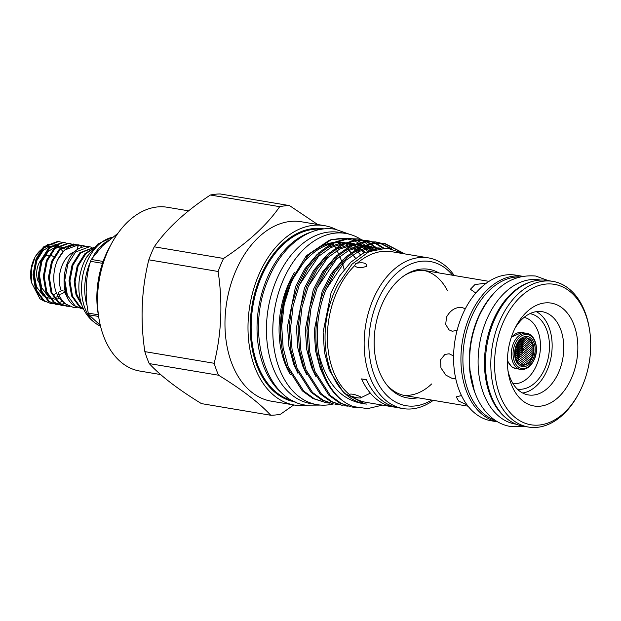 <?xml version="1.0" encoding="UTF-8"?>
<svg xmlns="http://www.w3.org/2000/svg" width="621" height="621" viewBox="0 0 621 621"><rect width="100%" height="100%" fill="white"/><g stroke="black" fill="none" stroke-linecap="round" stroke-linejoin="round"><path stroke-width="0.93" d="M63.055 290.737A2.989 1.467 -20.4 0 0 59.802 291.497A2.989 1.467 -20.4 0 0 58.452 293.469A2.989 1.467 -20.4 0 0 59.445 294.113A2.989 1.467 -20.4 0 0 62.698 293.353A2.989 1.467 -20.4 0 0 64.048 291.381L67.464 297.381M77.555 249.495A2.989 2.197 84.4 0 1 79.309 245.574A2.989 2.197 84.4 0 1 79.744 245.59A2.989 2.197 84.4 0 1 81.584 247.399M506.728 418.554A73.084 48.523 -80.5 0 1 492.701 321.538A73.084 48.523 -80.5 0 1 529.62 282.322M516.23 424.221L515.329 424.065A73.084 48.523 -80.5 0 1 486.328 320.467A73.084 48.523 -80.5 0 1 539.556 279.924L540.456 280.071M475.476 394.063A73.084 48.523 -80.5 0 1 477.51 318.984A73.084 48.523 -80.5 0 1 492.08 295.254M495.1 420.246A73.084 48.523 -80.5 0 1 471.137 317.913A73.084 48.523 -80.5 0 1 519.187 276.919M333.384 403.929A86.8 57.629 -80.5 0 1 317.02 404.651A86.8 57.629 -80.5 0 1 282.578 281.608A86.8 57.629 -80.5 0 1 345.788 233.442A86.8 57.629 -80.5 0 1 361.344 239.683M317.02 404.651L310.647 403.58A86.8 57.629 -80.5 0 1 276.205 280.537A86.8 57.629 -80.5 0 1 339.423 232.37L345.788 233.442M342.024 242.508A77.501 51.458 -80.5 0 1 342.792 242.749M345.051 243.572A77.501 51.458 -80.5 0 1 347.698 244.759M349.204 245.551A77.501 51.458 -80.5 0 1 350.019 246.025M350.888 246.553A77.501 51.458 -80.5 0 1 352.146 247.375M353.566 248.384A77.501 51.458 -80.5 0 1 355.173 249.65M355.949 250.302A77.501 51.458 -80.5 0 1 356.369 250.674M357.727 251.924A77.501 51.458 -80.5 0 1 360.421 254.742M290.317 374.479A77.501 51.458 -80.5 0 1 287.81 285.613A77.501 51.458 -80.5 0 1 294.556 272.324M306.51 257.016A77.501 51.458 -80.5 0 1 333.221 242.547M335.775 242.252A77.501 51.458 -80.5 0 1 344.251 242.617L344.577 242.671M346.937 243.184A77.501 51.458 -80.5 0 1 350.64 244.34M353.186 245.404A77.501 51.458 -80.5 0 1 355.359 246.506M356.834 247.36A77.501 51.458 -80.5 0 1 357.913 248.043M358.752 248.61A77.501 51.458 -80.5 0 1 359.73 249.308M361.135 250.387A77.501 51.458 -80.5 0 1 363.906 252.809M365.412 241.398L361.818 240.009A86.8 57.629 -80.5 0 1 363.96 241.561M364.442 241.934A86.8 57.629 -80.5 0 1 367.135 244.239M367.671 244.736A86.8 57.629 -80.5 0 1 369.192 246.234M369.278 246.32A86.8 57.629 -80.5 0 1 370.1 247.197M476.237 292.553L474.863 292.398L470.407 289.254L474.987 284.527L486.406 283.137M467.031 404.884L458.624 401.05L456.249 396.858L461.318 395.585M455.705 378.608L452.725 378.701L445.87 375.138L440.918 367.88L440.592 359.761L444.892 354.42L449.177 353.799L453.571 355.957M457.064 330.496L452.142 331.21L448.929 329.805L445.699 324.348L446.522 317.083C450.38 310.158 455.573 306.953 462.078 307.457L465.276 308.854M502.583 323.836A71.19 47.266 99.5 0 0 513.288 415.868A71.19 47.266 99.5 0 0 578.586 393.807A71.19 47.266 99.5 0 0 582.677 385.253A71.19 47.266 99.5 0 0 589.445 329.2A71.19 47.266 99.5 0 0 551.153 283.968A71.19 47.266 99.5 0 0 502.583 323.836M578.586 393.807L577.965 394.94A73.845 49.028 -80.5 0 1 528.432 427.046A73.845 49.028 -80.5 0 1 499.129 322.361A73.845 49.028 -80.5 0 1 552.907 281.391A73.845 49.028 -80.5 0 1 589.228 327.919L589.445 329.2M571.964 377.048A52.156 34.629 99.5 0 0 564.124 309.623A52.156 34.629 99.5 0 0 516.292 325.784A52.156 34.629 99.5 0 0 513.288 332.049A52.156 34.629 99.5 0 0 508.335 373.12A52.156 34.629 99.5 0 0 536.389 406.258A52.156 34.629 99.5 0 0 571.964 377.048M507.962 370.574A42.189 28.007 99.5 0 0 528.285 394.917A42.189 28.007 99.5 0 0 559.009 371.513A42.189 28.007 99.5 0 0 542.273 311.703A42.189 28.007 99.5 0 0 515.104 328.067M552.907 281.391L547.52 280.482A73.845 49.028 99.5 0 0 493.742 321.461A73.845 49.028 99.5 0 0 523.037 426.138L528.432 427.046M522.183 276.229L515.671 275.134A73.845 49.028 99.5 0 0 461.892 316.105A73.845 49.028 99.5 0 0 491.195 420.79L497.708 421.884M522.152 276.236A73.845 49.028 99.5 0 0 469.243 317.339A73.845 49.028 99.5 0 0 497.677 421.861M522.634 393.015A42.189 28.007 99.5 0 0 547.396 369.557A42.189 28.007 99.5 0 0 536.311 311.657M517.223 389.018A38.199 25.368 99.5 0 0 545.16 367.842A38.199 25.368 99.5 0 0 529.892 313.667M512.993 383.615A33.596 22.309 99.5 0 0 536.691 364.869A33.596 22.309 99.5 0 0 524.124 317.385M526.251 337.56L526.887 338.026M527.439 338.437L528.06 338.895L527.439 338.437M523.977 337.762L524.644 338.235L523.977 337.762M525.219 338.647L525.871 339.113L525.219 338.647L525.568 338.344M526.429 339.516L527.058 339.982L526.429 339.516L526.771 339.213M522.89 338.833L523.573 339.307L522.89 338.833L523.255 338.538M524.155 339.718L524.815 340.184L524.155 339.718L524.512 339.415M525.382 340.595L526.018 341.061L525.382 340.595L525.739 340.292M526.569 341.465L527.19 341.93L526.569 341.465M521.764 339.897L522.455 340.37L521.764 339.897L522.145 339.602M523.053 340.782L523.72 341.255L523.053 340.782L523.425 340.487M524.303 341.666L524.947 342.132L524.303 341.666L524.66 341.364M525.506 342.544L526.134 343.002L525.506 342.544L525.863 342.241M520.608 340.96L521.314 341.434L520.608 340.96L520.996 340.665M520.918 341.729L521.314 341.434M521.912 341.845L522.595 342.318L521.912 341.845L522.3 341.55M523.177 342.73L523.837 343.203L523.177 342.73L523.557 342.435M524.403 343.607L525.048 344.073L524.403 343.607L524.776 343.312M525.591 344.476L526.212 344.942L525.591 344.476L526.212 344.942L525.847 345.237M519.412 342.008L520.126 342.489L519.412 342.008L519.816 341.713M519.723 342.776L520.126 342.489M520.74 342.901L521.43 343.374L520.74 342.901L521.135 342.606M521.035 343.669L521.43 343.374M522.02 343.793L522.696 344.259L522.02 343.793L522.408 343.498M522.308 344.554L522.696 344.259M523.27 344.671L523.914 345.136L523.27 344.671L523.65 344.376M524.473 345.548L525.102 346.006L524.473 345.548L524.854 345.245M518.186 343.056L518.908 343.537L518.186 343.056L518.597 342.761M518.496 343.824L518.908 343.537M519.529 343.949L520.227 344.43L519.529 343.949L519.932 343.661M519.824 344.717L520.227 344.43M520.833 344.841L521.508 345.315L520.833 344.841L521.229 344.546M521.112 345.61L521.508 345.315M522.098 345.726L522.758 346.192L522.098 345.726L522.486 345.431M522.362 346.487L522.758 346.192M523.324 346.603L523.961 347.069L523.324 346.603L523.705 346.308M524.512 347.473L525.133 347.939L524.512 347.473M525.645 346.409L526.251 346.875L525.645 346.409M526.678 343.405L527.283 343.871L526.678 343.405M527.602 340.386L528.207 340.844L527.602 340.386M517.161 344.849L517.65 344.577L516.92 344.096M518.279 344.997L518.993 345.47L518.279 344.997L518.698 344.702M518.574 345.765L518.993 345.47M519.606 345.889L520.297 346.363L519.606 345.889L520.01 345.594M519.886 346.658L520.297 346.363M520.887 346.774L521.555 347.248L520.887 346.774L521.291 346.487M521.151 347.543L521.555 347.248M522.137 347.659L522.781 348.125L522.137 347.659L522.533 347.364M522.385 348.42L522.781 348.125M523.34 348.528L523.969 348.994L523.34 348.528L523.728 348.234M523.581 349.289L523.969 348.994M524.512 349.398L525.118 349.856L524.512 349.398M531.335 341.465L530.776 341.007M530.28 340.611L529.705 340.161L530.28 340.611M532.422 344.244L531.894 343.793M531.429 343.397L530.877 342.955L531.429 343.397M530.388 342.559L529.822 342.101L530.388 342.559M533.392 346.999L532.896 346.557M532.453 346.169L531.941 345.726L532.453 346.169M531.483 345.338L530.947 344.888L531.483 345.338M530.466 344.492L529.907 344.042L530.466 344.492M529.41 343.646L528.836 343.188L529.41 343.646M533.377 348.917L532.888 348.482L533.377 348.917M532.453 348.094L531.949 347.651L532.453 348.094M531.498 347.263L530.971 346.813L531.498 347.263M530.505 346.425L529.954 345.975L530.505 346.425M529.472 345.579L528.898 345.129L529.472 345.579M533.323 350.834L532.841 350.399L533.323 350.834M532.422 350.011L531.925 349.569L532.422 350.011M531.483 349.181L530.963 348.738L531.483 349.181M530.505 348.35L529.969 347.9L530.505 348.35M529.488 347.504L528.929 347.054L529.488 347.504M528.432 346.658L527.858 346.2L528.432 346.658M533.229 352.744L532.764 352.309L533.229 352.744M532.344 351.928L531.863 351.486L532.344 351.928M531.429 351.098L530.924 350.655L531.429 351.098M530.474 350.267L529.946 349.817L530.474 350.267M529.472 349.429L528.929 348.979L529.472 349.429M528.44 348.583L527.873 348.133L528.44 348.583M533.097 354.645L532.647 354.211L533.097 354.645M532.236 353.83L531.762 353.396L532.236 353.83M531.335 353.007L530.839 352.565L531.335 353.007M530.396 352.177L529.884 351.734L530.396 352.177M529.418 351.346L528.882 350.896L529.418 351.346M528.409 350.5L527.85 350.05L528.409 350.5M527.353 349.654L526.771 349.196L527.353 349.654M527.369 347.729L526.779 347.271L527.369 347.729M528.393 344.725L527.811 344.267L528.393 344.725M529.317 341.705L528.727 341.247L529.317 341.705M529.185 339.757L528.587 339.299L529.185 339.757M528.324 342.792L527.726 342.334L528.324 342.792M527.345 345.804L526.748 345.346L527.345 345.804M526.259 348.8L525.661 348.342L526.259 348.8M532.096 355.732L531.63 355.297L532.096 355.732M531.211 354.909L530.73 354.475L531.211 354.909M530.295 354.086L529.783 353.644L530.295 354.086M529.333 353.256L528.805 352.806L529.333 353.256M528.339 352.418L527.788 351.967L528.339 352.418M527.299 351.571L526.732 351.113L527.299 351.571M526.228 350.718L525.638 350.26L526.228 350.718M517.177 359.893L516.532 359.427M518.364 360.762L517.735 360.296L518.364 360.762M515.438 356.648L516.121 357.114L515.725 357.401M517.363 357.999L516.703 357.533L517.363 357.999L516.703 357.533L517.161 357.246M518.574 358.876L517.93 358.41L518.574 358.876L517.93 358.41L518.38 358.123M519.738 359.738L519.117 359.28L519.738 359.738M516.245 355.212L515.562 354.738L516.245 355.212L515.787 355.499M517.51 356.097L516.843 355.631L517.51 356.097L517.06 356.384M518.737 356.974L518.093 356.508L518.737 356.974L518.294 357.261M519.924 357.843L519.296 357.385L519.924 357.843M516.346 353.31L515.64 352.829L516.346 353.31L515.888 353.59M517.627 354.195L516.944 353.722L517.627 354.195L517.177 354.482M518.869 355.072L518.209 354.607L518.869 355.072L518.434 355.359M520.08 355.949L519.435 355.484L520.08 355.949L519.645 356.237M521.244 356.819L520.631 356.353L521.244 356.819M516.4 351.393L515.694 350.912L516.4 351.393L515.95 351.68M517.704 352.286L517.014 351.812L517.704 352.286L517.262 352.565M518.97 353.163L518.294 352.697L518.97 353.163L518.535 353.45M520.196 354.04L519.544 353.574L520.196 354.04L519.761 354.335M521.376 354.917L520.755 354.451L521.376 354.917L520.957 355.204M516.424 349.468L515.702 348.994L516.424 349.468L515.981 349.755M517.743 350.368L517.045 349.887L517.743 350.368L517.309 350.648M519.024 351.253L518.349 350.78L519.024 351.253L518.597 351.54M520.274 352.13L519.614 351.665L520.274 352.13L519.847 352.418M521.477 353.007L520.84 352.542L521.477 353.007L521.058 353.295M522.649 353.877L522.028 353.411L522.649 353.877M522.533 355.779L521.919 355.321L522.533 355.779M521.073 358.713L520.468 358.255L521.073 358.713M519.513 361.624L518.908 361.166L519.513 361.624M515.678 347.061L516.408 347.543L516.059 347.83M517.751 348.443L517.037 347.962L517.751 348.443L517.316 348.73M519.055 349.328L518.364 348.855L519.055 349.328L518.628 349.623M520.313 350.213L519.645 349.747L520.313 350.213L519.893 350.508M521.539 351.09L520.895 350.624L521.539 351.09L521.128 351.385M522.727 351.96L522.098 351.502L522.727 351.96L522.323 352.254M523.876 352.829L523.27 352.371L523.876 352.829M517.72 346.51L516.998 346.029L517.72 346.51L517.293 346.797M519.04 347.403L518.341 346.929L519.04 347.403L518.62 347.698M520.32 348.296L519.645 347.822L520.32 348.296L519.909 348.583M521.57 349.173L520.91 348.707L521.57 349.173L521.159 349.468M522.773 350.05L522.137 349.584L522.773 350.05L522.37 350.337M523.938 350.912L523.324 350.454L523.938 350.912M519.769 363.906L520.344 364.364L519.769 363.906M523.2 364.574L523.728 365.024M522.183 363.735L522.735 364.185L522.183 363.735M521.128 362.881L521.702 363.339L521.128 362.881M525.451 364.372L525.94 364.814M524.489 363.541L525.009 363.984L524.489 363.541M523.495 362.695L524.031 363.145L523.495 362.695M522.455 361.857L523.014 362.307L522.455 361.857M521.384 361.003L521.958 361.453L521.384 361.003M526.678 363.324L527.167 363.766M525.739 362.493L526.251 362.936L525.739 362.493M524.761 361.663L525.288 362.105L524.761 361.663M523.744 360.817L524.295 361.267L523.744 360.817M522.696 359.97L523.262 360.421L522.696 359.97M527.881 362.268L528.355 362.711M526.957 361.445L527.454 361.888L526.957 361.445M525.995 360.615L526.515 361.057L525.995 360.615M525.001 359.776L525.537 360.227L525.001 359.776M523.961 358.93L524.52 359.38L523.961 358.93M522.89 358.076L523.464 358.534L522.89 358.076M529.038 361.212L529.503 361.647M528.137 360.39L528.618 360.832L528.137 360.39M527.198 359.559L527.703 360.001L527.198 359.559M526.22 358.728L526.748 359.171L526.22 358.728M525.203 357.882L525.746 358.333L525.203 357.882M524.147 357.036L524.714 357.486L524.147 357.036M530.163 360.149L530.613 360.584L530.163 360.149M529.278 359.334L529.752 359.769L529.278 359.334M528.362 358.503L528.851 358.946L528.362 358.503M527.4 357.673L527.912 358.115L527.4 357.673M526.398 356.834L526.942 357.285L526.398 356.834M525.366 355.988L525.925 356.438L525.366 355.988M524.287 355.134L524.869 355.592L524.287 355.134M523.053 356.182L523.643 356.64L523.053 356.182M521.601 359.117L522.183 359.567L521.601 359.117M520.041 362.027L520.623 362.485L520.041 362.027M518.659 363.052L519.257 363.51L518.659 363.052M520.274 360.141L520.872 360.599L520.274 360.141M521.78 357.222L522.377 357.68L521.78 357.222M523.177 354.28L523.775 354.738L523.177 354.28M530.388 358.263L530.854 358.697L530.388 358.263M529.488 357.44L529.969 357.882L529.488 357.44M528.541 356.609L529.053 357.052L528.541 356.609M527.563 355.779L528.091 356.221L527.563 355.779M526.546 354.933L527.097 355.383L526.546 354.933M525.49 354.086L526.057 354.537L525.49 354.086M524.396 353.233L524.986 353.683L524.396 353.233M531.46 357.191L531.91 357.626M530.575 356.369L531.048 356.811L530.575 356.369M529.651 355.546L530.148 355.988L529.651 355.546M528.696 354.715L529.208 355.158L528.696 354.715M527.695 353.869L528.23 354.319L527.695 353.869M526.662 353.031L527.213 353.481L526.662 353.031M525.583 352.177L526.166 352.627L525.583 352.177M524.473 351.315L524.683 352.068L525.071 351.773L524.861 351.02L524.473 351.315M516.843 355.631L517.293 355.344M515.64 352.829L516.098 352.549M518.209 354.607L518.651 354.319M515.694 350.912L516.136 350.632M518.294 352.697L518.737 352.41M520.755 354.451L521.174 354.164M518.349 350.78L518.776 350.492M520.84 352.542L521.26 352.254M517.037 347.962L517.472 347.675M519.645 349.747L520.064 349.452M522.098 351.502L522.502 351.207M521.399 365.21L520.84 364.76L521.399 365.21M520.895 350.624L521.306 350.337M518.364 348.855L518.791 348.567M519.614 351.665L520.033 351.377M517.045 349.887L517.479 349.6M519.544 353.574L519.971 353.287M517.014 351.812L517.456 351.525M519.435 355.484L519.87 355.196M516.944 353.722L517.394 353.434M518.093 356.508L518.535 356.221M515.562 354.738L516.02 354.459M517.503 362.183L518.124 362.648L517.503 362.183M517.619 360.638L516.99 360.172M517.829 358.744L517.192 358.286M516.773 355.973L516.098 355.507M519.187 357.719L518.558 357.261M515.601 353.178L514.894 352.705M518.131 354.948L517.472 354.482M515.655 351.269L514.949 350.787M518.225 353.038L517.557 352.573M520.646 354.793L520.018 354.327M518.287 351.129L517.611 350.655M520.74 352.883L520.103 352.418M517.006 348.319L516.292 347.838M519.575 350.089L518.908 349.623M520.802 350.966L520.157 350.5M518.31 349.204L517.619 348.73M519.536 352.006L518.877 351.54M517.006 350.244L516.299 349.763M519.459 353.916L518.807 353.45M516.959 352.161L516.268 351.68M519.342 355.825L518.698 355.359M516.882 354.071L516.206 353.597M517.999 356.85L517.347 356.384M515.508 355.088L514.817 354.614M519.001 359.613L518.38 359.155M516.618 357.875L515.958 357.401M516.431 359.769L515.779 359.295M516.975 346.386L516.253 345.905M518.302 347.279L517.596 346.805M519.583 348.171L518.9 347.698M520.833 349.049L520.173 348.583M521.019 339.772L521.718 340.246M519.862 340.828L520.569 341.309M521.174 341.721L521.85 342.194M518.675 341.884L519.381 342.365M519.994 342.776L520.685 343.25M521.283 343.669L521.951 344.135M517.44 342.932L518.162 343.405M518.783 343.824L519.49 344.306M520.095 344.717L520.771 345.191M521.361 345.602L522.02 346.068M517.534 344.872L518.248 345.346M518.861 345.765L519.552 346.239M520.15 346.65L520.817 347.123M516.998 346.029L517.425 345.742M518.341 346.929L518.76 346.642M519.645 347.822L520.056 347.527M520.91 348.707L521.314 348.412M522.137 349.584L522.533 349.289M533.47 358.131A15.222 10.107 99.5 0 0 530.598 337.971A15.222 10.107 99.5 0 0 516.346 345.004A15.222 10.107 99.5 0 0 519.218 365.171A15.222 10.107 99.5 0 0 533.47 358.131M516.843 345.571A13.794 9.16 99.5 0 0 520.887 364.698A13.794 9.16 99.5 0 0 532.36 357.471A13.794 9.16 99.5 0 0 525.405 337.847A13.794 9.16 99.5 0 0 516.843 345.571M520.67 364.597A13.678 9.082 99.5 0 0 531.817 357.339A13.678 9.082 99.5 0 0 525.156 337.871M83.524 308.947L81.786 308.761L75.017 305.827L67.363 295.278L64.778 280.063L67.836 264.236L75.599 252.01L89.564 246.739L91.652 247.274M81.786 308.761L74.116 305.672C58.095 295.526 62.348 256.527 79.022 248.555A31.229 20.734 -80.5 0 1 89.067 246.653A31.229 20.734 -80.5 0 1 89.323 246.7M80.971 270.942L80.52 272.72M81.436 303.731L76.569 293.811L75.071 281.794L78.122 265.959L85.884 253.741L92.024 249.526M92.669 248.796L84.984 253.593L77.221 265.811L74.171 281.639L76.057 294.921L81.964 305.237M83.338 308.544L80.156 306.689L72.51 296.139L69.925 280.925L72.983 265.097L80.738 252.879L93.911 247.492M93.926 247.469L79.837 252.724L72.083 264.95L69.024 280.777L71.609 295.992L79.255 306.541L83.455 308.8M61.285 290.876A25.515 16.938 -80.5 0 1 75.032 251.544M53.064 303.778L50.914 303.568L44.145 300.634L36.499 290.092L33.914 274.878L36.965 259.042L44.728 246.824L58.692 241.546L60.788 242.089M58.692 241.546L57.792 241.398L43.827 246.677L36.065 258.895L33.014 274.723L35.599 289.937L43.245 300.486L50.914 303.568M79.271 245.008L78.37 244.86L64.405 250.131L57.784 259.687A31.229 20.734 -80.5 0 1 78.564 244.907L81.235 245.497M69.762 306.347L66.346 306.169L59.577 303.227L51.931 292.685L49.346 277.471L52.405 261.643L60.159 249.417L74.124 244.146L76.22 244.682M74.124 244.146L73.224 243.991L59.259 249.269L51.504 261.488L48.446 277.315L51.031 292.53L58.677 303.079L66.346 306.169M63.35 305.501L61.207 305.299L54.438 302.365L46.785 291.823L44.2 276.601L47.258 260.773L55.021 248.555L68.985 243.277L71.073 243.82M68.985 243.277L68.085 243.129L54.12 248.4L46.358 260.626L43.299 276.454L45.884 291.668L53.538 302.217L61.207 305.299M58.211 304.639L56.061 304.437L49.292 301.503L41.646 290.954L39.061 275.74L42.112 259.912L49.874 247.694L63.839 242.415L65.927 242.951M63.839 242.415L62.938 242.26L48.974 247.538L41.211 259.757L38.16 275.584L40.745 290.807L48.391 301.348L56.061 304.437M67.309 305.09L63.816 305.509M64.949 303.327L61.363 304.391M60.881 304.469L58.669 304.647M62.271 301.239L58.995 302.776M58.498 302.947L56.216 303.522M55.743 303.607L53.53 303.778M64.305 274.42L66.191 294.416M78.564 244.907L78.782 245.714M64.39 302.815L63.738 302.388C53.336 295.743 50.611 274.474 57.784 259.687M31.392 282.392L31.05 280.35A25.244 16.759 -80.5 0 1 34.9 257.436L31.438 268.707L31.392 282.392L39.954 298.794L44.464 301.309M35.312 256.706A25.244 16.759 -80.5 0 1 41.079 249.774M43.462 248.144A25.244 16.759 -80.5 0 1 50.34 246.312M54.578 247.29A25.244 16.759 -80.5 0 1 55.075 247.523M59.95 246.816L58.514 245.753M57.932 245.404L54.695 244.107M53.833 243.937L47.25 244.697M44.417 246.126L35.731 255.906M438.946 272.953A65.205 43.291 99.5 0 0 405.575 274.746A65.205 43.291 99.5 0 0 381.504 305.509A65.205 43.291 99.5 0 0 387.015 385.167A65.205 43.291 99.5 0 0 417.964 397.766M488.999 281.36L426.216 270.81A63.288 42.018 99.5 0 0 404.527 275.429M354.653 265.679C357.145 268.171 361.181 268.334 366.755 266.161C366.708 263.226 363.611 262.209 357.448 263.102L355.499 263.871L354.653 265.679A76.406 50.728 99.5 0 0 336 294.082A76.406 50.728 99.5 0 0 349.134 394.296L349.84 395.724L351.734 396.291C357.774 398.232 360.902 398.511 361.135 397.122C355.755 394.568 351.758 393.621 349.134 394.296M366.305 266.494L366.755 266.161M452.6 275.243A73.084 48.523 99.5 0 0 377.063 302.109A73.084 48.523 99.5 0 0 378.298 383.957A73.084 48.523 99.5 0 0 431.626 400.064M433.272 400.343A76.406 50.728 -80.5 0 1 403.068 408.571A76.406 50.728 -80.5 0 1 372.747 300.261A76.406 50.728 -80.5 0 1 428.389 257.87A76.406 50.728 -80.5 0 1 454.246 275.522M424.368 270.562A63.288 42.018 -80.5 0 1 447.361 290.465M294.331 405.047L271.299 401.182A90.953 60.384 -80.5 0 1 235.212 272.246A90.953 60.384 -80.5 0 1 301.449 221.782L324.48 225.656A90.953 60.384 99.5 0 0 258.243 276.112A90.953 60.384 99.5 0 0 294.331 405.047A90.953 60.384 99.5 0 0 306.409 405.257M218.118 271.478C222.838 302.932 221.526 333.539 214.183 363.285L144.856 351.633C140.136 320.18 141.456 289.572 148.799 259.826L218.118 271.478A105.64 70.134 -80.5 0 1 220.703 264.864A105.64 70.134 -80.5 0 1 223.568 258.46L154.241 246.809C166.832 228.621 185.539 211.357 210.372 195.025L279.691 206.669C267.108 224.856 248.4 242.12 223.568 258.46M218.553 375.231C241.957 389.569 259.353 402.913 270.74 415.255L201.421 403.603C177.979 389.235 160.583 375.891 149.234 363.58L218.553 375.231A105.64 70.134 -80.5 0 1 214.183 363.285M293.78 404.954L280.56 414.184A105.64 70.134 -80.5 0 1 270.74 415.255M144.856 351.633A105.64 70.134 99.5 0 0 149.234 363.58M154.241 246.809A105.64 70.134 99.5 0 0 151.384 253.213A105.64 70.134 99.5 0 0 148.799 259.826M160.645 374.564L139.834 371.063A83.051 55.137 -80.5 0 1 98.987 318.736L98.134 313.636A72.416 48.081 -80.5 0 1 105.019 256.605A72.416 48.081 -80.5 0 1 109.18 247.911L111.656 243.362A83.051 55.137 -80.5 0 1 167.359 207.267L188.59 210.83M98.987 318.736A83.051 55.137 -80.5 0 1 106.882 253.337A83.051 55.137 -80.5 0 1 111.656 243.362M382.458 405.109L367.64 408.626L353.147 406.561A83.385 55.362 99.5 0 1 318.511 352.557C326.211 384.415 342.272 401.593 366.677 404.085A78.067 51.83 -80.5 0 1 364.814 403.829A78.067 51.83 -80.5 0 1 333.842 293.166A78.067 51.83 -80.5 0 1 338.057 284.286L351.983 264.189L369.029 251.645L387.17 248.082L404.17 253.803M364.791 403.821L343.778 392.899L329.246 370.201L324.48 352.418L323.106 332.219L331.078 292.701L339.594 275.996L350.811 262.202L363.681 252.926L377.653 248.788M324.535 377.731L320.351 368.703L315.592 350.919L314.218 330.721L322.19 291.202L331.335 273.535L343.467 259.275M315.647 376.233L311.463 367.213L306.704 349.429L305.33 329.231L313.295 289.712L322.446 272.045L334.579 257.785M370.364 393.124L360.258 398.038M306.758 374.742L302.574 365.722L297.816 347.931L296.442 327.733L304.406 288.214L313.558 270.546L325.683 256.294M297.87 373.244L293.686 364.224L288.928 346.44L287.554 326.242L295.518 286.723L304.67 269.056L316.795 254.796M326.11 289.324L345.703 260.416L358.185 251.699L370.877 247.872L381.053 248.237M352.782 252.506L367.935 247.375L380.254 248.097M378.771 247.88L380.51 248.307M317.215 287.826L336.334 259.361L348.528 250.589L360.995 246.506M363.595 246.226L374.308 247.236M375.752 247.655L378.437 248.633M343.894 251.016L359.047 245.885L362.982 245.652M364.876 245.706L371.358 246.599M369.883 246.39L372.81 247.166M374.238 247.647L377.094 248.842M308.327 286.335L327.446 257.87L339.64 249.099L352.107 245.008M354.707 244.736L363.766 245.349M366.864 246.164L369.743 247.212M371.141 247.841L373.951 249.324M335.006 249.518L350.159 244.387L354.094 244.162M355.988 244.216L362.47 245.109M360.995 244.891L363.378 245.505M365.35 246.157L368.206 247.344M369.596 248.043L372.375 249.673M299.438 284.837L318.557 256.372L330.745 247.6L343.219 243.517M345.819 243.238L354.878 243.859M357.975 244.666L360.848 245.722M362.757 246.591L365.063 247.833M366.429 248.672L369.153 250.612M326.118 248.027L341.271 242.896L345.206 242.664M347.1 242.718L353.582 243.611M352.107 243.401L354.482 244.006M356.462 244.658L359.318 245.854M361.686 247.088L363.487 248.183M364.845 249.099L367.547 251.202M311.121 232.099A87.002 57.761 99.5 0 0 266.836 278.891A87.002 57.761 99.5 0 0 283.813 394.591M330.768 243.828A77.501 51.458 99.5 0 0 289.821 285.955A77.501 51.458 99.5 0 0 286.661 294.486M284.713 360.522L286.786 366.576L302.264 390.811L312.937 398.527L326.064 402.703L314.358 398.76L303.685 391.044L288.206 366.809L283.145 347.822L281.709 326.25L284.232 304.251L291.56 280.94A83.385 55.362 99.5 0 0 290.209 284.038A83.385 55.362 99.5 0 0 284.713 360.522C277.734 335.255 279.147 309.786 288.959 284.115L306.347 255.743L329.277 240.273L331.56 239.543L309.103 254.191L291.56 280.94M329.829 403.145L326.064 402.703M358.146 238.992L346.697 238.511L332.631 242.834L318.86 252.739L306.852 267.472L297.731 285.303L291.699 305.501L289.169 327.5L290.612 349.072L295.674 368.067L311.152 392.301L321.818 400.017L333.531 403.953L323.246 400.258L312.573 392.542L297.094 368.307L292.033 349.312L290.597 327.741L293.12 305.742L299.159 285.544L308.28 267.713L320.281 252.98L334.051 243.075L348.117 238.751L358.154 238.992L361.849 239.822M338.717 404.644L334.952 404.193M367.042 240.482L355.585 240.001L341.519 244.332L327.748 254.237L315.747 268.963L306.619 286.801L300.587 306.999L298.064 328.998L299.501 350.57L304.562 369.557L320.04 393.792L330.714 401.515L342.419 405.451L332.134 401.748L321.461 394.032L305.982 369.798L300.929 350.803L299.485 329.239L302.008 307.24L308.047 287.034L317.168 269.204L329.177 254.478L342.947 244.573L357.013 240.242L367.042 240.482L370.737 241.313M347.605 406.134L343.84 405.692M375.93 241.98L364.473 241.499L350.407 245.823L336.636 255.728L324.636 270.461L315.515 288.291L309.475 308.49L306.953 330.488L308.389 352.06L313.45 371.055L328.928 395.29L339.602 403.006L351.307 406.941L341.022 403.246L330.356 395.53L314.878 371.296L309.817 352.301L308.373 330.729L310.896 308.73L316.935 288.532L326.056 270.702L338.065 255.968L351.835 246.063L365.901 241.74L375.93 241.98L379.625 242.811M356.92 407.655L352.728 407.182M376.512 248.905L375.821 248.268M374.665 247.267L370.263 244.03M369.604 243.618L366.095 241.716M361.119 239.784L357.44 238.875M362.548 240.024L366.157 241.344M366.84 241.639L370.364 243.455M371.032 243.859L375.969 247.406M382.738 248.09L374.983 243.207M374.3 242.896L370.706 241.499M370.007 241.282L366.328 240.374M371.436 241.522L375.045 242.834M375.728 243.137L383.794 248.035M390.05 248.384L379.594 242.99M378.903 242.772L375.216 241.864M380.324 243.013L391.478 248.625M402.548 252.801L384.104 243.362M318.511 352.557C315.577 330.628 318.014 309.786 325.823 290.023L334.944 272.192L346.953 257.467L360.723 247.562L374.789 243.23L383.398 243.23L373.361 242.99L359.303 247.321L345.532 257.226L333.524 271.951L324.403 289.79C313.869 314.583 312.992 349.91 322.338 372.546C328.92 389.553 339.182 400.887 353.147 406.561M384.818 243.471L404.923 253.927M365.451 247.756A81.553 54.143 99.5 0 0 363.557 246.242M362.749 245.652A81.553 54.143 99.5 0 0 361.996 245.124M361.802 244.992A81.553 54.143 99.5 0 0 358.899 243.207M358.115 242.78A81.553 54.143 99.5 0 0 353.675 240.777M352.744 240.443A81.553 54.143 99.5 0 0 346.759 238.93M345.206 238.712A81.553 54.143 99.5 0 0 339.974 238.472L330.395 239.931M370.683 250.131L368.719 248.19M364.837 244.961L361.197 242.578M360.483 242.174L356.57 240.296M355.779 239.985L350.974 238.534M349.786 238.285L331.56 239.543M351.734 396.291A76.406 50.728 99.5 0 0 366.32 402.392L393.264 406.926A76.406 50.728 99.5 0 0 395.732 407.244M366.654 380.083A99.663 66.168 99.5 0 0 361.601 378.911A76.406 50.728 99.5 0 0 393.264 406.926M361.601 378.911L366.499 379.734A76.406 50.728 99.5 0 0 398.162 407.749L403.068 408.571M102.481 263.335L90.495 261.317A54.151 35.948 -80.5 0 1 90.876 260.385A54.151 35.948 -80.5 0 1 91.271 259.462L103.14 261.457M98.607 316.446L88.896 314.816L100.315 325.357M88.896 314.816A54.151 35.948 -80.5 0 1 88.275 313.108L98.328 314.8M90.495 261.317C85.589 277.843 84.844 295.107 88.275 313.108M93.802 255.324A45.744 30.367 -80.5 0 1 108.535 240.436M86.746 304.562A45.744 30.367 -80.5 0 1 89.773 263.343M100.493 326.11A45.744 30.367 -80.5 0 1 98.972 325.412A45.744 30.367 -80.5 0 1 86.707 262.512A45.744 30.367 -80.5 0 1 112.378 237.292M98.972 325.412C88.679 319.629 82.306 310.368 79.853 297.653A41.754 27.728 -80.5 0 1 83.563 263.327A41.754 27.728 -80.5 0 1 86.676 257.04L97.722 244.076L112.401 237.276M117.974 233.24L102.318 246.048L91.271 259.462M428.389 257.87L391.641 251.691A76.406 50.728 99.5 0 0 357.448 263.102M355.911 263.56L355.499 263.871M386.254 384.174A63.288 42.018 99.5 0 0 405.241 395.631L468.024 406.181M431.649 383.964A63.288 42.018 -80.5 0 1 403.409 395.259M317.696 224.515L289.51 205.605L220.191 193.954A105.64 70.134 99.5 0 0 210.372 195.025M279.691 206.669A105.64 70.134 -80.5 0 1 289.51 205.605M364.985 252.289A77.501 51.458 99.5 0 0 362.19 249.976M360.77 248.951A77.501 51.458 99.5 0 0 359.575 248.159M358.713 247.616A77.501 51.458 99.5 0 0 357.836 247.104M356.338 246.304A77.501 51.458 99.5 0 0 353.799 245.132M351.478 244.263A77.501 51.458 99.5 0 0 347.411 243.168M344.259 242.679A77.501 51.458 99.5 0 0 334.051 243.075M290.55 283.347L291.133 282.012A78.067 51.83 99.5 0 0 290.83 282.664M335.961 229.405A90.953 60.384 99.5 0 0 324.48 225.656M332.856 243.704A90.953 60.384 -80.5 0 1 333.5 244.674M334.315 245.963A90.953 60.384 -80.5 0 1 335.48 247.919M336.955 250.597A90.953 60.384 -80.5 0 1 338.6 253.927M339.703 256.411A90.953 60.384 -80.5 0 1 341.542 261.076M342.427 263.661A90.953 60.384 -80.5 0 1 344.166 269.568M56.48 292.949L53.662 295.053L56.503 293.003M53.515 256.644A16.278 10.805 99.5 0 0 50.736 255.378M48.919 255.208A16.278 10.805 99.5 0 0 44.029 256.978M41.265 259.609A16.278 10.805 99.5 0 0 38.518 282.097M40.784 285.225A16.278 10.805 99.5 0 0 41.568 285.908M63.016 251.583L60.703 248.912M60.159 248.439L57.233 246.653M56.503 246.374L51.985 245.869M50.596 246.102L43.198 250.403L36.748 260.688L34.248 274.001L36.492 286.801L43.416 295.976M44.774 296.799L49.571 298.266M50.394 298.321L53.88 297.979M54.57 297.801L58.18 296.287M65.306 249.308L62.379 247.515M61.65 247.236L57.132 246.731M55.743 246.964L48.345 251.272L41.894 261.55L39.395 274.862L41.638 287.663L48.554 296.846M49.921 297.669L54.71 299.128M55.541 299.182L59.81 298.639M534.308 358.938A17.178 11.403 99.5 0 0 531.071 336.171A17.178 11.403 99.5 0 0 514.988 344.112A17.178 11.403 99.5 0 0 518.225 366.879A17.178 11.403 99.5 0 0 534.308 358.938M513.404 343.483A18.273 12.133 -80.5 0 1 526.709 333.345C534.914 334.16 539.292 348.435 534.44 359.186C530.994 366.561 526.398 369.961 520.654 369.379A18.273 12.133 -80.5 0 1 516.851 367.694A18.273 12.133 -80.5 0 1 513.404 343.483M511.393 337.11L521.795 332.522A18.273 12.133 99.5 0 0 511.099 338.003M507.427 359.877A18.273 12.133 99.5 0 0 511.937 366.864A18.273 12.133 99.5 0 0 515.74 368.556L520.654 369.379M321.461 229.265A87.002 57.761 99.5 0 0 260.952 277.905A87.002 57.761 99.5 0 0 292.662 400.654M295.06 401.834A87.67 58.203 -80.5 0 1 260.09 277.533A87.67 58.203 -80.5 0 1 324.123 228.924M355.468 258.165A77.501 51.458 99.5 0 0 352.899 254.742M350.997 252.545A77.501 51.458 99.5 0 0 348.901 250.403M347.543 249.145A77.501 51.458 99.5 0 0 347.116 248.773M346.339 248.121A77.501 51.458 99.5 0 0 344.74 246.871M343.32 245.862A77.501 51.458 99.5 0 0 342.047 245.031M340.339 244.053L341.154 244.519A77.501 51.458 99.5 0 0 340.37 244.045M338.864 243.253A77.501 51.458 99.5 0 0 337.498 242.609M86.28 290.558A44.844 29.777 -80.5 0 1 86.723 281.228M77.113 307.449L73.099 307.302L65.904 304.111C62.636 301.565 60.152 298.018 58.452 293.469M79.309 245.574L83.447 245.706L86.296 246.475M548.351 280.622L535.675 276.035C511.875 274.047 493.058 287.306 479.218 315.817C471.448 333.361 468.405 351.672 470.074 370.768L474.359 391.005C478.465 402.959 484.722 412.228 493.128 418.818C498.391 422.847 504.143 425.401 510.392 426.472L523.876 426.278M349.429 234.241L335.456 229.312C309.437 224.577 281.755 246.149 268.388 279.054C245.489 330.162 264.22 399.823 305.897 405.171L320.715 405.086M515.74 368.556L511.626 366.732L507.411 360.817M521.795 332.522L526.709 333.345M89.564 246.739L89.067 246.653M355.391 258.235L352.821 254.789M350.935 252.592L348.847 250.434M347.488 249.176L347.069 248.804M346.301 248.152L344.694 246.886M343.281 245.877L342.016 245.047M338.841 243.261L337.475 242.617"/></g></svg>
